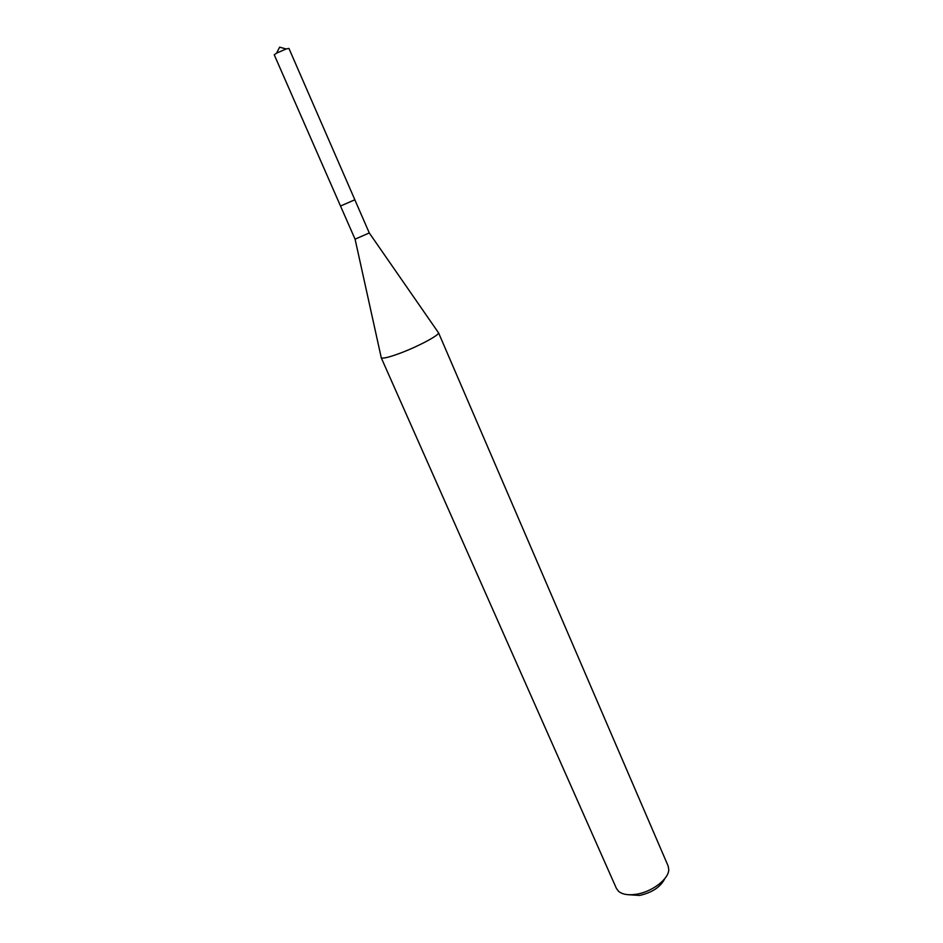 <?xml version="1.0" encoding="UTF-8"?>
<svg xmlns="http://www.w3.org/2000/svg" width="943" height="943" viewBox="0 0 943 943"><rect width="100%" height="100%" fill="white"/><g stroke="black" fill="none" stroke-linecap="round" stroke-linejoin="round"><path stroke-width="1.41" d="M276.57 53.15L286.13 48.977L279.635 47.15L276.57 53.15L274.248 54.824L340.517 206.034L354.827 199.798M286.13 48.977L288.935 48.411L354.851 199.763L340.517 206.034L355.063 239.168L369.279 232.956L438.2 332.349M381.172 357.267L381.278 357.798C382.74 358.764 388.551 357.409 398.712 353.731C416.865 347.154 439.473 335.201 438.507 332.796M381.184 357.656L616.439 888.483L618.643 891.394C622.474 894.494 628.368 895.449 636.348 894.247C652.108 891.925 668.941 878.947 668.752 869.505L668.104 865.91L438.471 332.62M628.014 894.695L639.59 895.437C652.191 892.597 660.595 886.986 664.803 878.617M355.087 239.18L381.278 357.798M354.839 199.798L369.279 232.956"/></g></svg>
